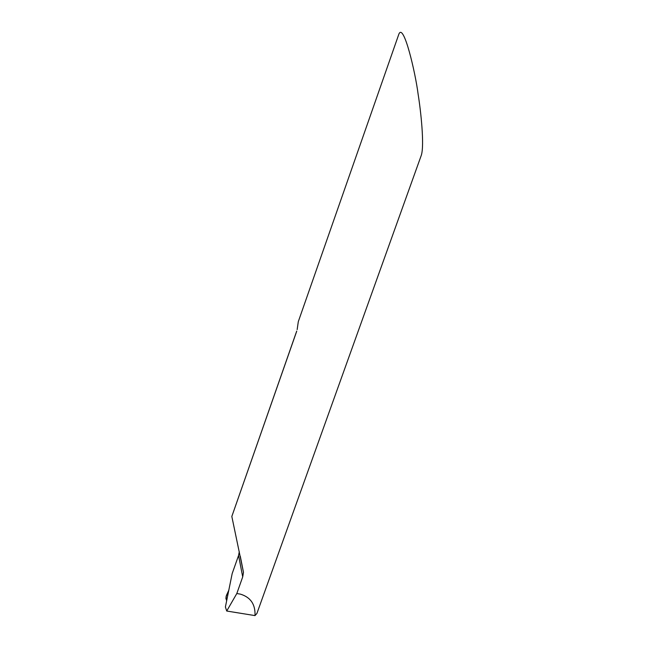 <?xml version="1.0" encoding="UTF-8"?>
<svg xmlns="http://www.w3.org/2000/svg" width="648" height="648" viewBox="0 0 648 648"><rect width="100%" height="100%" fill="white"/><g stroke="black" fill="none" stroke-linecap="round" stroke-linejoin="round"><path stroke-width="0.97" d="M256.851 613.607L421.305 155.293C424.537 145.371 420.9 111.375 418.122 94.211C415.522 73.232 403.615 21.829 398.828 34.239L298.307 321.627L297.157 329.597M254.996 615.6C255.49 604.43 250.646 597.278 240.465 594.151L236.812 593.528L226.719 611.032L254.996 615.6L256.916 613.429M239.298 551.65L238.561 555.49L232.178 573.569L225.399 606.974L226.719 611.032M296.679 331.331L231.83 516.44L296.711 331.079M231.846 516.569L243.478 572.37L242.708 576.89L236.812 593.528M225.901 598.428L226.395 595.463L228.849 590.142L226.014 596.84L226.687 600.761L225.901 598.428M238.561 555.49L242.708 576.89M240.311 556.316L243.478 572.346"/></g></svg>
